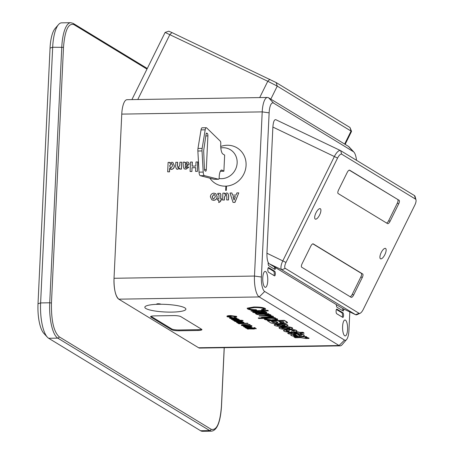 <?xml version="1.0" encoding="UTF-8"?>
<svg xmlns="http://www.w3.org/2000/svg" width="454" height="454" viewBox="0 0 454 454"><rect width="100%" height="100%" fill="white"/><g stroke="black" fill="none" stroke-linecap="round" stroke-linejoin="round"><path stroke-width="0.68" d="M146.982 69.093L73.843 24.578C68.293 22.91 64.843 30.503 63.498 47.352L51.455 303.022C51.177 320.507 53.737 331.755 59.139 336.766L211.07 429.24C216.626 430.903 220.077 423.31 221.416 406.466L224.185 347.696M121.513 119.493L114.028 278.279C113.863 289.107 115.447 296.07 118.783 299.169L198.614 347.758L199.726 348.082A17.819 5.635 -90.9 0 1 198.614 347.758L339.064 345.528L259.234 296.944A17.819 5.635 -90.9 0 1 254.478 276.055L261.396 277.014A12.337 3.899 89.1 0 0 264.688 291.479L344.518 340.063A12.337 3.899 89.1 0 0 346.572 339.564A12.337 3.899 89.1 0 0 348.956 330.308L349.818 311.938M47.341 337.152L43.811 333.332A26.048 8.234 -90.9 0 1 38.011 303.771L40.622 302.926L49.724 302.778L61.772 47.108A30.163 9.534 -90.9 0 1 70.733 22.7L61.63 22.842A30.163 9.534 89.1 0 0 58.481 24.618A30.163 9.534 89.1 0 0 52.67 47.256L40.622 302.926A30.163 9.534 89.1 0 0 47.341 337.152A30.163 9.534 89.1 0 0 48.669 338.275L200.606 430.75A30.163 9.534 89.1 0 0 202.478 431.3L211.581 431.158A30.163 9.534 -90.9 0 1 209.708 430.602L57.771 338.128L48.669 338.275M38.011 303.771L50.053 48.101A26.048 8.234 -90.9 0 1 55.076 28.551L58.481 24.618M171.799 312.108A20.566 3.814 -177.3 0 0 185.902 309.157A20.566 3.814 -177.3 0 0 160.903 304.259L160.699 304.135A2.054 0.38 -177.3 0 0 158.435 303.771A2.054 0.38 -177.3 0 0 156.698 304.066A2.054 0.38 -177.3 0 0 156.8 304.197L157.005 304.322A20.566 3.814 -177.3 0 0 144.82 307.222A20.566 3.814 -177.3 0 0 171.799 312.108M345.46 320.149A7.951 2.514 89.1 0 0 344.966 320.002A7.951 2.514 89.1 0 0 342.577 327.215A7.951 2.514 89.1 0 0 344.722 335.761A7.951 2.514 89.1 0 0 345.216 335.903A7.951 2.514 89.1 0 0 347.605 328.696A7.951 2.514 89.1 0 0 345.46 320.149M265.63 271.56A7.951 2.514 89.1 0 0 265.136 271.418A7.951 2.514 89.1 0 0 262.747 278.625A7.951 2.514 89.1 0 0 264.892 287.172A7.951 2.514 89.1 0 0 265.386 287.32A7.951 2.514 89.1 0 0 267.775 280.107A7.951 2.514 89.1 0 0 265.63 271.56M247.277 328.719L252.22 328.333M252.923 328.151L256.215 328.509L254.28 328.81M245.898 327.805L252.935 327.936L246.267 328.31L245.898 327.805M253.831 327.68L255 327.663L255.369 328.163L254.206 328.185L253.831 327.68M244.956 327.51L250.239 327.152L243.957 326.903L243.582 326.398L250.233 326.295L250.608 326.795L249.683 326.812L251.408 326.931L251.539 327.374L250.483 327.652L245.342 327.748L244.973 327.243L250.25 326.886M250.614 326.67L251.408 326.931M242.799 325.263L246.471 325.705L251.647 325.62L252.061 326.148L246.823 326.233L241.693 325.597L241.414 325.013M241.704 325.325C241 324.826 241.942 324.57 244.524 324.553L250.182 324.729L244.995 325.081C243.208 325.07 242.487 325.229 242.822 325.558L242.839 325.285M238.498 323.305L247.986 323.396L238.872 323.81L238.498 323.305M236.676 322.266L237.834 321.801L242.805 322.573M240.881 322.045L243.86 322.618L243.242 323.152L238.061 323.316L237.68 323.083L238.378 322.998L236.665 322.539L237.822 322.068L242.794 322.839L241.153 322.283L240.898 321.772L241.273 321.79M242.43 321.892L243.877 322.351L244.127 322.89L243.877 322.351M228.163 316.427L231.353 316.949L231.466 317.477L227.204 316.779L226.921 316.177M227.221 316.512C226.54 315.944 227.658 315.638 230.564 315.587L236.545 316.359L236.767 316.892L236.545 316.359M227.204 316.779C226.529 316.217 227.641 315.91 230.547 315.859L236.534 316.625L235.047 317.374L234.36 316.852L235.478 316.364M297.149 336.505L296.173 335.909L293.539 335.404C292.966 335.012 293.659 334.797 295.616 334.751L298.539 336.527C302.977 336.499 304.816 336.062 304.038 335.217C302.381 334.433 299.532 334.053 295.497 334.076L290.679 334.956L291.082 335.421C292.064 336.005 294.084 336.369 297.149 336.505L296.184 335.642L293.397 335.024M304.049 334.944L304.39 335.62L304.049 334.944C302.392 334.167 299.544 333.786 295.509 333.804L290.679 334.956M289.198 331.045L286.054 330.699M297.126 331.392L296.621 330.835C295.826 330.211 293.931 329.865 290.935 329.803C289.09 329.922 288.449 330.206 289.016 330.654L289.221 331.199L288.438 331.471L286.156 331.051L287.49 330.489L286.406 329.831L283.409 330.501L283.926 331.062C284.806 331.715 286.826 332.073 289.981 332.124C291.916 332.016 292.614 331.732 292.07 331.272L291.803 330.705L292.586 330.455L294.362 330.835L293.403 331.346L294.493 332.01L297.126 331.392L296.632 330.569C295.838 329.939 293.942 329.593 290.946 329.536C289.102 329.655 288.46 329.939 289.033 330.387M294.374 330.563L293.403 331.346M292.081 331L291.86 330.603M287.49 330.489L286.417 329.559L283.409 330.501M287.586 324.922C285.98 324.116 283.114 323.725 278.989 323.753L274.21 324.65L274.619 325.399C276.202 326.205 279.051 326.602 283.177 326.579L287.984 325.666L287.586 324.922L287.984 325.666M277.366 318.839L277.683 319.485L273.223 318.271L275.51 318.214L275.056 317.658L258.286 317.925L258.78 318.504L265.607 318.396L264.376 319.298C266.038 320.042 268.808 320.382 272.684 320.32C276.537 320.257 278.092 319.854 277.349 319.111L275.249 318.214M264.324 318.413L264.376 319.298M265.113 312.483C265.896 312.868 265.42 313.101 263.678 313.175L261.385 312.812C260.522 312.102 258.485 311.677 255.267 311.546C252.952 311.637 252.231 311.938 253.105 312.443L257.077 313.317L255.517 313.703L255.931 313.896L264.063 313.487L266.924 312.954L266.504 312.233C265.579 311.637 263.638 311.319 260.67 311.279L261.163 311.858L265.454 312.834M257.191 313.873L256.953 313.51M255.619 313.147L255.517 313.703M265.125 312.216C265.913 312.602 265.431 312.834 263.689 312.908L261.396 312.545C260.534 311.83 258.496 311.41 255.284 311.274C252.963 311.37 252.242 311.665 253.116 312.17M264.188 308.975L261.544 309.577L262.06 310.173L265.675 309.253L265.25 308.448C263.014 307.42 259.211 306.932 253.843 307L247.192 308.17L247.668 308.998C249.337 309.832 252.356 310.264 256.743 310.303L256.221 309.713C252.804 309.679 250.398 309.344 249.002 308.709L248.656 308.408M265.675 309.253L265.25 308.448M150.904 316.387L150.87 317.074A5.76 1.067 2.7 0 1 150.58 316.716A5.76 1.067 2.7 0 1 154.53 315.888L173.519 315.587A5.76 1.067 2.7 0 1 180.783 316.603L201.644 329.298A5.76 1.067 2.7 0 1 201.934 329.655A5.76 1.067 2.7 0 1 197.984 330.478L178.995 330.779A5.76 1.067 2.7 0 1 171.731 329.769L171.771 328.963A5.76 1.067 -177.3 0 0 179.035 329.973L178.995 330.779M150.87 317.074L171.731 329.769M264.688 291.479L259.234 296.944L118.783 299.169L198.614 347.758M268.342 310.882L267.849 310.309L250.931 310.842L251.437 311.155L268.342 310.882L267.849 310.309M269.336 315.053C269.738 315.405 269.018 315.592 267.173 315.609L258.973 315.74L259.478 316.046L266.322 315.939L271.764 316.529C272.355 316.926 271.645 317.13 269.636 317.153L261.51 317.284L262.015 317.59L270.266 317.459C273.002 317.42 273.978 317.125 273.195 316.58L269.523 315.836L270.766 315.104L267.014 314.321L269.063 314.287L268.609 313.731L256.448 313.924L256.941 314.503L263.695 314.395L269.511 315.246M270.783 314.832L271.004 315.382L270.783 314.832L268.955 314.287M273.206 316.313L273.512 316.937L273.206 316.313L270.635 315.666M271.776 316.262C272.366 316.654 271.657 316.864 269.648 316.886L261.51 317.284M269.347 314.781C269.75 315.138 269.029 315.32 267.185 315.343L258.973 315.74M287.541 322.811L287.002 321.965L284.369 320.359L267.463 320.632L270.175 322.556C271.288 323.265 273.586 323.645 277.065 323.691C279.244 323.651 280.328 323.418 280.317 322.993L284.584 323.39L287.541 322.811L284.369 320.359M292.37 327.833C290.759 327.028 287.893 326.636 283.767 326.664L278.994 327.561L279.403 328.31C280.981 329.116 283.835 329.513 287.961 329.49L292.768 328.577L292.37 327.833L292.768 328.577M301.212 333.769L300.395 333.276L304.129 333.213L303.045 332.555L299.311 332.612L298.636 332.203L296.439 332.237L297.115 332.646L287.62 333.151L288.914 333.962L291.423 333.923L290.986 333.718L291.973 333.406L298.204 333.31L299.016 333.804L301.212 333.769L300.843 333.264M291.423 333.923L291.003 333.446M296.683 332.385L289.754 332.493L287.62 333.151M304.129 333.213L303.056 332.283L299.322 332.345L298.647 331.931L296.439 332.237M309.026 338.457L305.009 337.543L307.29 337.509L306.212 336.579L293.982 336.772L295.134 337.748L300.644 337.657L305.945 338.508L309.026 338.457L308.913 338.043L307.046 337.515M230.882 318.084L232.505 318.419L232.754 318.918L229.815 318.368L229.616 317.857L231.029 317.465M231.466 317.437L236.682 318.248C237.107 318.651 236.296 318.867 234.23 318.901L232.317 317.925L230.87 318.356L232.754 318.918M231.324 319.213L237.975 319.105L238.361 319.344L237.431 319.355L239.144 319.747L238.237 320.195L233.095 320.291L237.987 319.701L231.71 319.446L231.336 318.946L233.929 318.901M234.729 318.89L237.987 318.839L238.361 319.344M238.367 319.219L239.292 319.922L239.156 319.48M232.709 320.059L237.998 319.429M234.105 320.706L239.048 320.314M241.097 321.006L234.094 320.972L239.315 320.575L239.054 320.144L243.043 320.49L241.102 320.791M235.41 321.046L239.962 320.972M241.097 320.955L241.789 321.426L240.858 321.443L242.413 321.653M241.795 321.273L242.368 321.432M169.665 168.536L169.507 171.845L167.674 171.822L168.116 162.401L169.864 162.373L169.819 163.372L171.816 162.226L172.94 162.521L174.257 165.772C174.222 167.815 173.269 169.007 171.391 169.348L169.58 168.44L169.421 171.794L167.674 171.822M169.864 162.373L169.915 163.241M172.98 162.549L174.342 165.823C174.308 167.867 173.354 169.064 171.476 169.404L170.29 169.07M192.275 162.021L192.082 166.124L195.816 166.068L196.009 161.959L197.842 161.987L197.399 171.408L195.566 171.379L195.742 167.639L192.008 167.696L191.917 171.493L190.078 171.47L190.521 162.05L192.36 162.072L192.167 166.124M195.736 167.691L192.093 167.747M215.826 193.676L217.211 196.815C216.938 198.971 215.758 200.146 213.669 200.333L211.876 199.874M225.882 186.14L225.678 190.402L226.285 190.442L226.489 186.106M269.131 112.847L262.213 111.888L121.763 114.113L114.028 278.279L254.478 276.055L262.213 111.888A17.819 5.635 -90.9 0 1 267.508 97.462A17.819 5.635 -90.9 0 1 268.615 97.792L348.445 146.375A17.819 5.635 -90.9 0 1 349.234 147.039L353.938 152.135A12.337 3.899 89.1 0 0 353.394 151.676L273.563 103.086A12.337 3.899 89.1 0 0 269.131 112.847L261.396 277.014M238.764 192.882L234.968 202.41L233.027 202.388L230.013 193.018L231.869 192.99L232.533 195.152L236.029 195.095L236.897 192.91L238.764 192.882L234.883 202.353L233.027 202.388M231.869 192.99L232.607 195.152M224.645 193.103L224.599 194.119L226.688 192.956L227.772 193.228L228.612 195.589L228.407 199.925L226.654 199.953L226.807 196.775L226.41 194.414L225.905 194.295L224.458 197.076L224.321 199.987L222.568 200.015L222.897 193.132L224.645 193.103L224.69 193.989M227.817 193.256L228.697 195.64L228.493 199.976L226.654 199.953M226.45 194.437L225.99 194.346L224.543 197.127L224.407 200.044L222.568 200.015M218.834 200.129L217.551 200.095L217.614 198.767L218.896 198.75L219.038 195.787L218.692 194.46L217.869 194.596L217.755 193.336L220.247 193.336L220.882 194.42L220.735 198.721M220.286 193.364L220.882 194.42M220.797 194.369L220.65 198.721L221.552 198.761L221.49 200.089L220.672 200.101L220.61 201.428L218.805 202.546L218.834 200.078L217.551 200.095M188.342 162.299L189.233 164.064L186.804 166.295L185.141 166.771L185.374 167.674M188.768 167.146L185.89 169.121L184.069 168.78L183.314 166.527L183.053 162.169L184.806 162.14L184.994 162.941L187.065 161.982L188.297 162.271L189.148 164.007L186.719 166.243L185.056 166.72L185.328 167.651L186.129 167.787L187.264 166.924L188.853 167.197L185.981 169.172L184.114 168.803M184.806 162.14L185.079 162.992M179.71 168.162L177.633 169.302L176.447 168.984M177.571 162.254L177.401 165.784L178.303 167.912L179.756 165.352L179.903 162.214L181.651 162.192L181.328 169.07L179.58 169.098L179.625 168.105L177.548 169.251L176.402 168.956L175.619 166.539L175.817 162.282L177.656 162.305L177.486 165.841L178.388 167.963M181.651 162.192L181.413 169.126L179.58 169.098M343.86 309.095A2.332 0.738 -90.9 0 1 343.167 310.962A2.332 0.738 -90.9 0 1 343.025 310.916L337.016 307.262A2.332 0.738 89.1 0 1 336.386 304.662M336.709 313.72L342.719 317.374A2.332 0.738 89.1 0 0 342.861 317.42A2.332 0.738 89.1 0 0 343.565 315.303A2.332 0.738 89.1 0 0 342.935 312.8L336.925 309.146A2.332 0.738 89.1 0 0 336.783 309.1A2.332 0.738 89.1 0 0 336.079 311.211A2.332 0.738 89.1 0 0 336.709 313.72M274.477 275.839A2.332 0.738 89.1 0 0 274.619 275.884A2.332 0.738 89.1 0 0 275.323 273.773A2.332 0.738 89.1 0 0 274.693 271.265L268.683 267.61A2.332 0.738 89.1 0 0 268.541 267.565A2.332 0.738 89.1 0 0 267.837 269.682A2.332 0.738 89.1 0 0 268.467 272.184L274.477 275.839M356.515 160.313A12.337 3.899 89.1 0 0 353.938 152.135M275.612 267.673A2.332 0.738 -90.9 0 1 274.925 269.426A2.332 0.738 -90.9 0 1 274.784 269.381L268.774 265.726A2.332 0.738 89.1 0 1 268.149 262.991L268.172 262.508M118.783 299.169A17.819 5.635 -90.9 0 1 114.028 278.279M121.763 114.113A17.819 5.635 -90.9 0 1 127.063 99.687L267.508 97.462M346.572 339.564L342.032 344.807A17.819 5.635 -90.9 0 1 340.171 345.857A17.819 5.635 -90.9 0 1 339.064 345.528L344.518 340.063M151.023 316.336L171.771 328.963M197.984 330.478L198.018 329.672L179.035 329.973M198.018 329.672A5.76 1.067 -177.3 0 0 201.531 329.224M268.149 267.934L273.654 271.282L274.693 271.265M273.972 275.533A2.332 0.738 89.1 0 0 274.261 273.132A2.332 0.738 89.1 0 0 273.654 271.282M336.391 309.469L341.896 312.817L342.935 312.8M342.214 317.068A2.332 0.738 89.1 0 0 342.503 314.667A2.332 0.738 89.1 0 0 341.896 312.817M342.515 310.61A2.332 0.738 -90.9 0 0 342.821 309.089L342.844 308.595M274.273 269.074A2.332 0.738 -90.9 0 0 274.579 267.554L274.602 267.06M157.022 303.879L157.005 304.322M225.678 190.402L226.285 190.442M226.2 190.391L226.398 186.112M235.405 196.678L233.016 196.713L234.054 200.078L235.405 196.678M235.388 196.73L233.106 196.764L234.094 199.976M221.467 198.71L221.404 200.038L220.587 200.049L220.61 201.428M220.525 201.377L218.72 202.49M218.862 194.477L217.869 194.596M213.908 193.154L215.781 193.648L217.126 196.758C216.853 198.92 215.673 200.095 213.584 200.282L211.836 199.845L210.361 196.792C210.605 194.59 211.791 193.381 213.908 193.154M215.378 196.69L214.577 194.67L213.845 194.482L212.109 196.758L212.909 198.761L213.635 198.954L215.378 196.69M214.623 194.698L213.936 194.533L212.2 196.809L212.949 198.79M192.008 167.696L191.917 171.493M191.832 171.442L190.078 171.47M197.757 161.936L197.399 171.408M197.314 171.351L195.566 171.379M185.136 165.052L185.118 165.392L187.042 164.802L187.388 164.189L186.52 163.321L185.658 163.639L185.209 165.364M187.003 163.44L185.743 163.69L185.221 165.103M187.042 163.468L186.605 163.372M177.826 167.793L178.303 167.912M172.497 165.903L172.293 164.274L171.198 163.559L169.705 165.767L170.392 167.872L170.999 168.031L172.497 165.903M171.85 163.746L171.283 163.616L169.79 165.818L170.437 167.901M256.743 310.303L256.209 309.98C252.793 309.951 250.387 309.617 248.985 308.975L248.599 308.533L254.348 307.579C258.791 307.511 261.981 307.897 263.916 308.737L264.228 309.112M263.916 308.737C264.699 309.288 263.905 309.662 261.527 309.849M265.232 308.72C262.997 307.687 259.2 307.205 253.831 307.267L253.843 307M253.831 307.267L247.18 308.442M267.837 310.576L250.931 310.842M266.924 312.954L266.504 312.233M266.492 312.5C265.567 311.909 263.621 311.592 260.658 311.552M252.77 311.784L253.105 312.443M259.705 313.237L254.45 312.437L255.965 311.853L261.652 313.209L259.705 313.237L254.28 312.227M260.675 312.954L259.716 312.971M269.063 314.287L268.609 313.731M268.598 314.003L256.436 314.196M275.51 318.214L275.056 317.658M275.045 317.931L258.275 318.192M276.015 319.117C276.435 319.678 275.158 319.974 272.184 320.008L265.698 319.281C265.113 318.691 266.356 318.373 269.432 318.333C272.531 318.26 274.721 318.521 276.015 319.117L276.236 319.372M272.184 320.008L265.425 318.98M276.026 318.85C276.446 319.412 275.169 319.707 272.196 319.741M284.357 320.632L267.451 320.899M277.502 322.351C278.092 322.692 277.587 322.885 275.998 322.936L272.865 322.414L271.537 321.602L276.146 321.528L277.729 322.607M283.903 322.136L282.819 322.692L280.05 322.261L278.784 321.489L282.734 321.426L284.176 322.419M280.05 322.261L279.227 321.483M282.819 322.692L280.061 321.988M283.915 321.869L282.836 322.425M272.865 322.414L271.98 321.597M275.998 322.936L272.877 322.141M277.513 322.085C278.103 322.425 277.598 322.618 276.009 322.669M287.575 325.195C285.963 324.389 283.097 323.997 278.972 324.02L278.989 323.753M278.972 324.02L274.199 324.916M281.996 325.915L277.031 325.359C276.645 324.922 277.621 324.695 279.965 324.684L284.936 325.234C285.328 325.677 284.346 325.904 281.996 325.915L276.838 325.143M284.947 324.968C285.339 325.404 284.363 325.631 282.008 325.649M292.353 328.106C290.747 327.3 287.881 326.908 283.756 326.931L283.767 326.664M283.756 326.931L278.983 327.828M286.775 328.827L281.815 328.27C281.423 327.833 282.399 327.606 284.749 327.595L289.72 328.146C290.112 328.588 289.13 328.815 286.775 328.827L281.622 328.055M289.731 327.879C290.123 328.316 289.141 328.543 286.786 328.56M288.931 330.052L289.016 330.654M301.371 335.239L299.623 335.818L297.813 334.717L301.558 335.449M299.623 335.818L298.278 334.723M301.382 334.967L299.634 335.551M307.29 337.509L306.212 336.579M306.2 336.845L293.971 337.038M234.349 317.119L235.461 316.631L230.978 316.115C228.81 316.126 227.891 316.336 228.214 316.739L228.231 316.472M228.067 316.551L231.353 316.949M229.815 318.368C229.298 317.953 230.082 317.726 232.164 317.686L236.693 317.976M235.626 318.26L233.367 317.908L234.599 318.657L235.535 318.555L235.643 317.993M233.838 317.914L234.61 318.385L235.547 318.282M239.042 320.416L241.993 320.269M241.982 320.535L243.032 320.757M234.094 320.972L233.969 320.558M242.402 321.926L240.104 321.517L235.172 321.557L234.797 321.12M234.792 321.324L241.454 320.95M241.443 321.216L241.789 321.426M236.665 322.539L236.5 322.068M240.677 322.936L238.276 322.3L237.8 322.573L240.677 322.936M238.276 322.3L237.811 322.351M237.811 322.306L240.348 322.675M238.486 323.571L247.6 323.163M247.589 323.43L247.975 323.662M242.669 325.382L246.471 325.705M246.46 325.972L251.647 325.62M241.693 325.597C240.989 325.098 241.931 324.843 244.507 324.826L249.762 324.474M249.745 324.741L250.171 325.002M251.635 325.893L252.061 326.148M243.571 326.67L250.233 326.295M250.222 326.562L250.608 326.795M253.82 327.947L255 327.663M254.983 327.93L255.369 328.163M245.881 328.077L252.549 327.703M252.532 327.97L252.918 328.202M254.268 329.025L248.4 328.929M248.576 329.116L247.265 328.991L248.752 328.656L255.171 328.282M255.154 328.554L256.204 328.775M247.265 328.991L247.141 328.577M219.049 178.507A15.765 14.67 -58.7 0 0 234.4 171.328A15.765 14.67 -58.7 0 0 235.161 154.627A15.765 14.67 -58.7 0 0 220.814 147.908A15.765 14.67 -58.7 0 1 237.141 162.958A15.765 14.67 -58.7 0 1 219.049 178.507M209.873 178.161A20.839 19.386 -58.7 0 0 242.447 176.453A20.839 19.386 -58.7 0 0 242.419 152.782A20.839 19.386 -58.7 0 0 220.723 146.489A20.839 19.386 -58.7 0 1 246.074 165.392A20.839 19.386 -58.7 0 1 231.608 185.022A20.839 19.386 -58.7 0 1 209.873 178.161M149.792 309.969A20.566 3.814 -177.3 0 0 172.418 312.091A20.566 3.814 -177.3 0 0 185.902 309.157A20.566 3.814 -177.3 0 0 180.93 306.405A20.566 3.814 -177.3 0 0 158.298 304.282A20.566 3.814 -177.3 0 0 144.82 307.222A20.566 3.814 -177.3 0 0 149.792 309.969M381.224 252.52A5.76 2.1 -64.5 0 1 385.508 248.417A5.76 2.1 -64.5 0 1 384.827 254.711A5.76 2.1 -64.5 0 1 380.543 258.808A5.76 2.1 -64.5 0 1 381.224 252.52M315.984 212.812A5.76 2.1 -64.5 0 1 320.269 208.715A5.76 2.1 -64.5 0 1 319.593 215.009A5.76 2.1 -64.5 0 1 315.309 219.106A5.76 2.1 -64.5 0 1 315.984 212.812M343.099 308.726L269.086 263.7C267.565 262.191 266.844 258.701 266.935 253.224L272.877 127.063C273.297 121.785 274.29 119.34 275.873 119.72L340.528 150.586A8.223 3.002 -64.5 0 1 340.625 150.643L414.451 195.572A8.223 3.002 -64.5 0 1 415.126 196.622L415.989 199.828A5.482 2.003 115.5 0 0 415.541 199.13L341.714 154.195A5.482 2.003 115.5 0 0 337.572 158.066L285.986 262.44A5.482 2.003 115.5 0 0 285.277 268.393L359.097 313.328A5.482 2.003 115.5 0 0 360.062 313.305A5.482 2.003 115.5 0 0 363.245 309.458L414.825 205.089A5.482 2.003 115.5 0 0 415.989 199.828M301.706 267.23L351.152 297.325A3.292 1.203 115.5 0 0 351.192 297.347A3.292 1.203 115.5 0 0 353.638 295.004L362.258 277.564A3.292 1.203 115.5 0 0 362.684 273.989L313.243 243.894A3.292 1.203 115.5 0 0 313.203 243.872A3.292 1.203 115.5 0 0 310.752 246.216L302.131 263.655A3.292 1.203 115.5 0 0 301.706 267.23M399.106 200.293L349.665 170.199A3.292 1.203 115.5 0 0 349.625 170.176A3.292 1.203 115.5 0 0 347.179 172.52L338.559 189.959A3.292 1.203 115.5 0 0 338.128 193.535L387.574 223.629A3.292 1.203 115.5 0 0 387.614 223.652A3.292 1.203 115.5 0 0 390.06 221.308L398.68 203.869A3.292 1.203 115.5 0 0 399.106 200.293L349.285 170.148M360.062 313.305L357.02 314.65A8.223 3.002 -64.5 0 1 355.681 314.736A8.223 3.002 -64.5 0 1 355.578 314.684L281.758 269.75A8.223 3.002 -64.5 0 1 282.825 260.817L334.411 156.443A8.223 3.002 -64.5 0 1 340.528 150.586M386.575 223.022A3.292 1.203 115.5 0 0 388.681 220.65L397.295 203.205A3.292 1.203 115.5 0 0 397.727 199.629M350.147 296.717A3.292 1.203 115.5 0 0 352.253 294.345L360.873 276.9A3.292 1.203 115.5 0 0 361.305 273.331L312.857 243.843M165.108 32.433L168.774 31.195L171.97 32.586L276.168 82.566L349.989 127.495L351.544 131.388L277.258 86.124L267.775 81.255L165.108 32.433L131.898 99.613M345.136 144.361L351.544 131.388M206.309 169.535L207.892 135.894A2.054 0.653 89.1 0 0 207.342 133.482L206.757 133.124A2.054 0.653 -90.9 0 0 206.627 133.09A2.054 0.653 -90.9 0 0 206.071 134.214L203.818 149.576A4.114 1.3 89.1 0 0 203.715 150.654A4.114 1.3 89.1 0 0 203.715 151.795L204.431 168.962A2.054 0.653 -90.9 0 0 204.981 170.806L205.571 171.164A2.054 0.653 -90.9 0 0 205.696 171.198A2.054 0.653 -90.9 0 0 206.309 169.535L204.487 169.563M223.89 171.237L222.171 170.193A8.223 2.599 -90.9 0 0 221.66 170.04A8.223 2.599 -90.9 0 0 219.214 176.697L219.174 177.582A2.054 0.653 -90.9 0 1 218.561 179.251A2.054 0.653 -90.9 0 1 218.505 179.239L204.436 175.636A4.114 1.3 89.1 0 1 203.199 172.072L202.024 150.938A4.114 1.3 -90.9 0 1 202.019 149.621A4.114 1.3 -90.9 0 1 202.143 148.384L197.984 148.452L201.031 129.889A4.114 1.3 -90.9 0 1 202.126 127.795L206.286 127.727A4.114 1.3 -90.9 0 1 206.684 127.915L220.298 141.166A2.054 0.653 89.1 0 1 220.78 143.521L220.735 144.406A8.223 2.599 -90.9 0 0 222.931 154.048L224.651 155.092L223.89 171.237L220.309 171.294M202.024 150.938L197.865 151.006A4.114 1.3 -90.9 0 1 197.859 149.689A4.114 1.3 -90.9 0 1 197.984 148.452M202.143 148.384L205.191 129.821A4.114 1.3 -90.9 0 1 206.286 127.727M197.865 151.006L199.039 172.14A4.114 1.3 89.1 0 0 200.276 175.704L214.345 179.307A2.054 0.653 -90.9 0 0 214.401 179.313A2.054 0.653 -90.9 0 0 214.458 179.307M63.498 47.352L52.67 47.256L50.053 48.101M200.606 430.75L209.708 430.602A1.373 1.277 -58.7 0 0 211.07 429.24M59.139 336.766A1.373 1.277 -58.7 0 1 57.771 338.128A30.163 9.534 -90.9 0 1 49.724 302.778L51.455 303.022M73.843 24.578A1.373 1.277 -58.7 0 0 73.259 23.426L147.283 68.486M353.394 151.676L348.445 146.375M268.615 97.792L273.563 103.086M268.393 267.616L268.683 267.61M336.635 309.146L336.925 309.146M342.821 309.089L343.82 309.072M274.579 267.554L275.396 267.542M342.912 308.635L355.578 314.684L359.097 313.328M285.277 268.393L281.758 269.75L269.086 263.7M266.935 253.224L285.986 262.44M337.572 158.066L272.877 127.063M397.295 203.205L398.68 203.869M388.681 220.65L390.06 221.308M361.305 273.331L362.684 273.989M360.873 276.9L362.258 277.564M352.253 294.345L353.638 295.004M340.625 150.643L341.714 154.195M414.451 195.572L415.541 199.13M344.648 144.066L351.078 131.053L349.989 127.495M276.168 82.566L277.258 86.124L270.828 99.137M259.699 97.587L267.775 81.255L269.846 79.319M171.97 32.586L169.898 34.521L137.772 99.517M222.171 170.193L221.155 170.21M205.191 129.821L201.031 129.889M203.199 172.072L199.039 172.14M204.436 175.636L200.276 175.704M218.505 179.239L214.345 179.307M207.892 135.894L205.815 135.928M207.342 133.482L206.247 133.504M211.581 431.158C217.097 430.301 220.4 422.101 221.484 406.551L224.259 347.696M73.259 23.426L70.733 22.7M340.171 345.857L199.72 348.082M343.008 308.686L355.681 314.736M218.561 179.251L214.401 179.313"/></g></svg>
